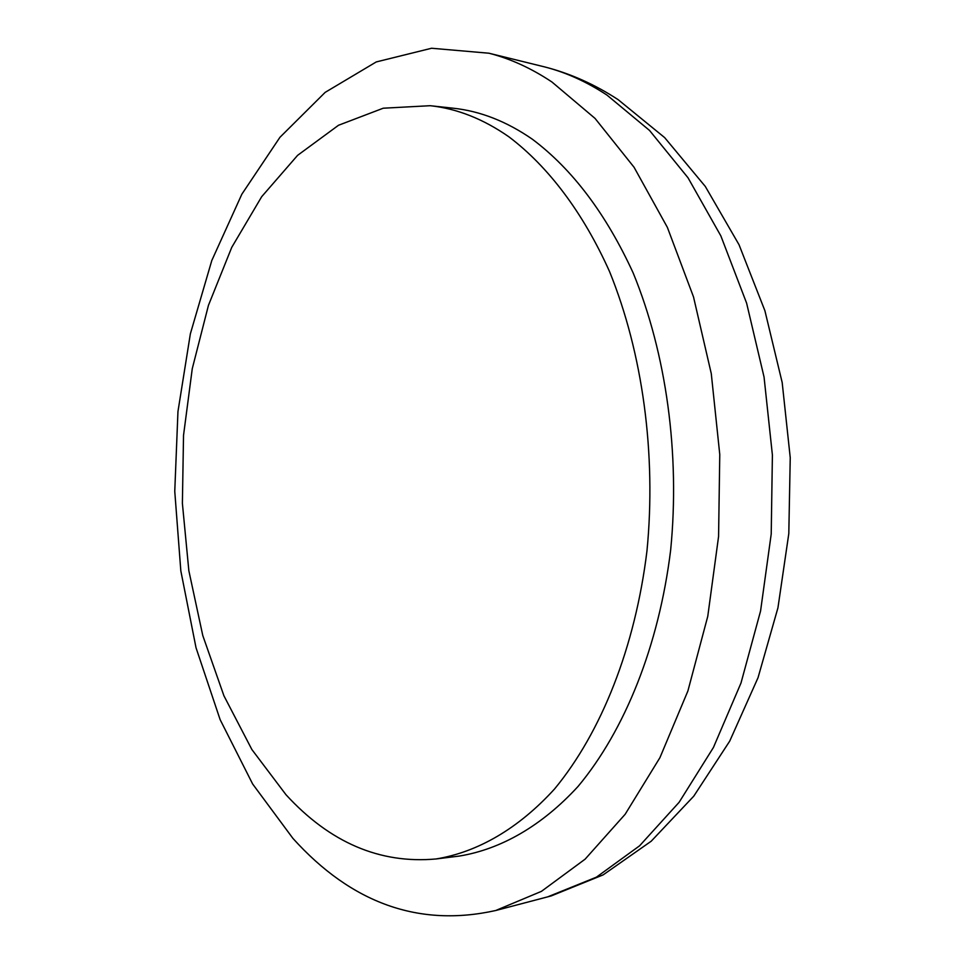 <?xml version="1.0" encoding="UTF-8"?>
<svg xmlns="http://www.w3.org/2000/svg" width="965" height="965" viewBox="0 0 965 965"><rect width="100%" height="100%" fill="white"/><g stroke="black" fill="none" stroke-linecap="round" stroke-linejoin="round"><path stroke-width="1.45" d="M508.941 136.849C548.265 166.559 583.077 212.541 609.53 271.527C642.63 352.876 656.429 453.827 646.972 550.846C635.235 647.141 601.328 732.411 554.561 788.96C518.458 828.646 477.675 852.143 436.084 858.959C379.945 864.037 329.921 842.626 285.99 794.726L251.889 749.552L223.94 695.825L202.783 635.549L188.851 570.725L182.385 503.332L183.531 435.336L192.264 368.69L208.44 305.362L231.745 247.366L261.696 196.679L297.606 155.341L338.522 125.257L383.226 108.213L430.161 105.704C457.048 108.599 483.308 118.972 508.941 136.849M436.084 858.959L459.256 856.076C500.968 849.248 541.86 825.871 578.047 786.451C624.922 730.288 658.89 645.657 670.651 550.11C680.132 453.852 666.332 353.709 633.173 272.962C606.032 213.88 572.426 169.297 532.366 139.225C506.673 121.457 480.341 111.12 453.381 108.225L430.161 105.704M292.914 838.38C351.634 903.457 419.22 927.51 495.696 910.514L541.425 891.358L585.128 859.152L625.163 814.267L659.927 757.67L687.9 690.952L707.767 616.321L718.575 536.492L719.769 454.515L711.277 373.624L693.521 296.955L667.37 227.366L634.053 167.247L595.043 118.406L551.956 82.013C531.377 68.298 510.376 58.696 488.953 53.22L431.572 48.25L376.266 61.929L325.157 92.375L279.947 137.295L241.853 194.194L211.793 260.526L190.37 333.794L177.958 411.524L174.762 491.33L180.829 570.87L196.028 647.768L220.129 719.637L252.649 784.002L292.914 838.38M547.674 896.859L596.418 877.161L639.602 845.798L679.143 802.265L713.425 747.489L740.987 683.039L760.565 611.026L771.216 534.043L772.398 455.022L764.051 377.038L746.596 303.082L720.855 235.906L688.021 177.777L649.529 130.444L606.973 95.089C586.636 81.723 565.852 72.327 544.646 66.911L541.148 66.054M488.953 53.22L544.646 66.911C570.206 73.461 594.705 84.377 618.143 99.66L664.644 137.597L705.306 186.45L739.033 244.736L764.919 310.778L782.181 382.526L790.239 457.663L788.803 533.621L777.947 607.805L758.032 677.707L729.709 741.132L693.775 796.161L651.194 841.227L603.125 874.893L551.16 895.942L495.696 910.514"/></g></svg>
